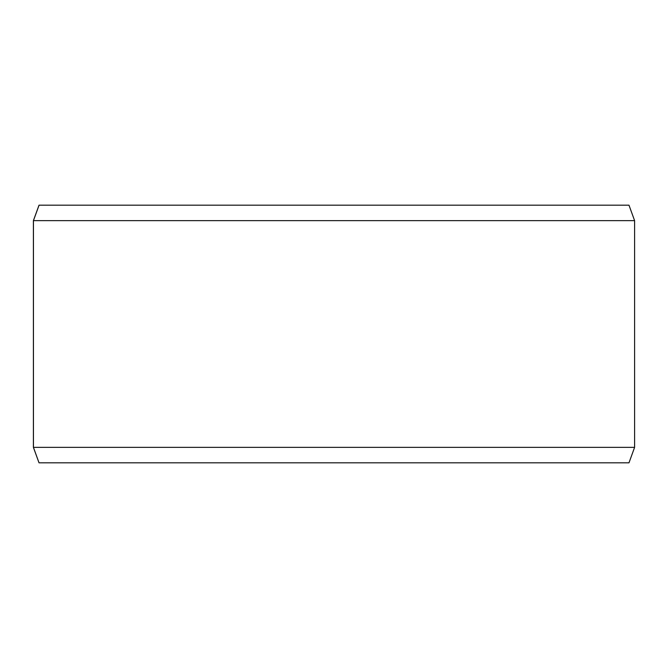 <?xml version="1.0" encoding="UTF-8"?>
<svg xmlns="http://www.w3.org/2000/svg" width="668" height="668" viewBox="0 0 668 668"><rect width="100%" height="100%" fill="white"/><g stroke="black" fill="none" stroke-linecap="round" stroke-linejoin="round"><path stroke-width="1" d="M39.07 462.832L628.972 462.832L634.6 447.368L634.6 220.632L628.972 205.168L39.028 205.168L33.4 220.632L33.4 447.368L39.028 462.832L33.442 447.368L33.442 220.632L39.07 205.168M634.6 220.632L33.442 220.632M634.6 447.368L33.442 447.368"/></g></svg>
